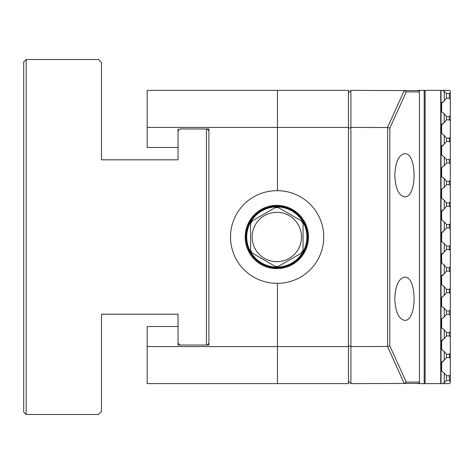 <?xml version="1.0" encoding="UTF-8"?>
<svg xmlns="http://www.w3.org/2000/svg" width="474" height="474" viewBox="0 0 474 474"><rect width="100%" height="100%" fill="white"/><g stroke="black" fill="none" stroke-linecap="round" stroke-linejoin="round"><path stroke-width="0.71" d="M23.7 412.024L23.7 61.975L26.171 59.505L98.402 59.505L101.489 62.592L101.489 159.827L178.04 159.827L178.04 130.812L179.895 128.964L206.439 128.964L206.439 345.036L179.895 345.036L178.04 343.188L178.04 314.173L101.489 314.173L101.489 411.408L98.402 414.495L26.171 414.495L23.7 412.024M26.171 59.505L26.171 414.495M348.437 346.583L348.437 127.417L277.438 127.417L277.438 190.696A46.304 46.304 0 0 1 323.742 237A46.304 46.304 0 0 1 277.438 283.304L277.438 383.626L277.438 346.583L348.437 346.583L348.437 383.626L147.171 383.626L147.171 326.521L178.04 326.521L178.04 345.036L208.91 345.036L207.055 345.036L208.91 343.188L208.91 345.036L208.91 128.964L207.055 128.964L208.91 130.812L208.91 128.964L179.895 128.964M446.461 116.462L446.461 119.851L449.376 119.851L449.376 116.462L446.461 116.462L444.274 113.819L441.655 111.834L441.655 102.87L444.274 100.885L446.461 98.242L449.376 98.242L449.376 93.461L446.461 93.461L446.461 98.242M442.041 102.876L443.036 102.396M446.461 138.07L446.461 141.459L449.376 141.459L449.376 138.07L446.461 138.07L444.274 135.428L441.655 133.443L441.655 124.478L444.274 122.493L446.461 119.851M442.041 124.484L443.036 124.004M446.461 159.679L446.461 163.068L449.376 163.068L449.376 159.679L446.461 159.679L444.274 157.036L441.655 155.051L441.655 146.087L444.274 144.102L446.461 141.459M442.041 146.093L443.036 145.613M446.461 224.504L446.461 227.887L449.376 227.887L449.376 224.504L446.461 224.504L444.274 221.862L441.655 219.877L441.655 210.906L444.274 208.921L446.461 206.285L449.376 206.285L449.376 202.896L446.461 202.896L446.461 206.285M442.041 210.918L443.036 210.432M446.461 375.758L446.461 380.539L449.376 380.539L449.376 375.758L446.461 375.758L444.274 373.115L441.655 371.13L441.655 362.166L444.274 360.181L446.461 357.538L449.376 357.538L449.376 354.149L446.461 354.149L444.274 351.507L441.655 349.522L441.655 340.557L444.274 338.572L446.461 335.93L449.376 335.93L449.376 332.541L446.461 332.541L444.274 329.898L441.655 327.913L441.655 318.949L444.274 316.964L446.461 314.321L449.376 314.321L449.376 310.932L446.461 310.932L444.274 308.29L441.655 306.305L441.655 297.34L444.274 295.355L446.461 292.713L449.376 292.713L449.376 289.324L446.461 289.324L444.274 286.687L441.655 284.696L441.655 275.732L444.274 273.747L446.461 271.104L449.376 271.104L449.376 267.715L446.461 267.715L444.274 265.079L441.655 263.094L441.655 254.123L444.274 252.138L446.461 249.496L449.376 249.496L449.376 246.113L446.461 246.113L444.274 243.47L441.655 241.485L441.655 232.515L444.274 230.53L446.461 227.887M442.041 232.527L443.036 232.041M442.041 254.129L443.036 253.649M442.041 275.738L443.036 275.258M442.041 340.563L443.036 340.083M442.041 362.172L443.036 361.692M446.461 202.896L444.274 200.253L441.655 198.268L441.655 189.304L444.274 187.313L446.461 184.676L449.376 184.676L449.376 181.287L446.461 181.287L446.461 184.676M178.04 345.036L179.895 345.036M303.058 223.906A29.323 29.323 0 0 0 301.28 220.825A29.323 29.323 0 0 1 303.058 223.906L303.058 250.094A29.323 29.323 0 0 1 301.28 253.175L278.599 266.269A29.323 29.323 0 0 1 275.044 266.269L252.358 253.175A29.323 29.323 0 0 1 250.58 250.094L250.58 223.906A29.323 29.323 0 0 1 252.358 220.825L275.044 207.731A29.323 29.323 0 0 1 278.599 207.731A29.323 29.323 0 0 0 275.044 207.731M246.723 237A30.099 30.099 0 0 0 291.866 263.064A30.099 30.099 0 0 0 291.866 210.936A30.099 30.099 0 0 0 246.723 237M252.127 237A24.695 24.695 0 0 0 282.486 261.038A24.695 24.695 0 0 0 298.916 225.974A24.695 24.695 0 0 0 252.127 237M278.599 207.731L301.28 220.825M147.171 346.583L277.438 346.583L277.438 283.304L276.822 283.304A46.304 46.304 0 0 1 230.518 237A46.304 46.304 0 0 1 276.822 190.696L277.438 190.696L277.438 127.417L147.171 127.417L147.171 90.374L277.438 90.374L277.438 127.417L277.438 90.374L348.437 90.374L348.437 127.417M246.415 237A30.407 30.407 0 0 0 276.822 267.407A30.407 30.407 0 0 0 307.223 237A30.407 30.407 0 0 0 276.822 206.593A30.407 30.407 0 0 0 246.415 237M245.182 237A31.64 31.64 0 0 1 292.642 209.597A31.64 31.64 0 0 1 292.642 264.403A31.64 31.64 0 0 1 245.182 237M245.953 237A30.869 30.869 0 0 0 276.822 267.869A30.869 30.869 0 0 0 307.691 237A30.869 30.869 0 0 0 276.822 206.131A30.869 30.869 0 0 0 245.953 237M178.04 128.964L178.04 147.479L147.171 147.479L147.171 127.417M440.731 90.374L449.376 90.374L450.3 91.304L450.3 382.696L449.376 383.626L440.731 383.626L440.731 90.374L424.194 90.374L424.194 383.626L440.731 383.626M446.461 93.461L444.274 91.281L442.651 90.374L444.274 91.281L444.274 100.885M449.376 116.462L450.3 115.52M450.3 120.793L449.376 119.851M449.376 380.539L450.3 381.463M449.376 375.758L450.3 374.816M446.461 354.149L446.461 357.538M449.376 138.07L450.3 137.128M450.3 142.401L449.376 141.459M450.3 358.48L449.376 357.538M449.376 354.149L450.3 353.207M446.461 332.541L446.461 335.93M449.376 159.679L450.3 158.737M450.3 164.01L449.376 163.068M450.3 336.872L449.376 335.93M449.376 332.541L450.3 331.599M446.461 310.932L446.461 314.321M446.461 181.287L444.274 178.645L441.655 176.66L441.655 167.695L444.274 165.71L446.461 163.068M449.376 181.287L450.3 180.345M450.3 185.618L449.376 184.676M450.3 315.263L449.376 314.321M449.376 310.932L450.3 309.99M446.461 289.324L446.461 292.713M449.376 202.896L450.3 201.954M450.3 207.227L449.376 206.285M449.376 224.504L450.3 223.562M450.3 228.835L449.376 227.887M450.3 293.655L449.376 292.713M449.376 289.324L450.3 288.382M446.461 267.715L446.461 271.104M450.3 272.046L449.376 271.104M449.376 267.715L450.3 266.773M446.461 246.113L446.461 249.496M450.3 250.438L449.376 249.496M449.376 246.113L450.3 245.165M418.738 383.389L350.902 383.626L348.437 381.155M424.194 383.626L419.395 383.626L419.395 382.737M418.738 383.626L419.395 383.626M348.437 345.558L350.902 346.583L387.637 346.482L387.637 127.518L350.902 127.417L350.902 383.626M348.437 92.845L350.902 90.374L418.738 90.611M419.395 91.263L419.395 90.374L418.738 90.374M419.395 90.374L424.194 90.374M418.506 90.374L419.431 91.304L419.431 382.696L418.506 383.626M425.107 90.374L425.107 383.626M394.795 175.262C395.387 188.362 398.664 195.566 404.612 196.87C417.233 197.913 417.233 152.61 404.612 153.653C398.664 154.962 395.387 162.167 394.795 175.262M394.795 298.738C395.387 311.833 398.664 319.038 404.612 320.347C417.233 321.39 417.233 276.087 404.612 277.13C398.664 278.434 395.387 285.638 394.795 298.738M441.039 90.374L441.039 383.626M442.651 383.626L444.274 382.719L446.461 380.539M450.3 92.537L449.376 93.461M450.3 99.185L449.376 98.242M350.902 90.374L350.902 127.417L348.437 128.442M419.431 91.92L406.265 91.92L389.818 128.099L389.818 345.901L406.265 382.08L419.431 382.08M404.322 383.626L387.56 346.583M387.56 127.417L404.322 90.374M406.265 91.92L404.363 90.445M389.818 128.099L387.637 127.518M389.818 345.901L387.637 346.482M406.265 382.08L404.363 383.555M444.274 351.507L444.274 360.181M444.274 113.819L444.274 122.493M444.274 329.898L444.274 338.572M444.274 135.428L444.274 144.102M444.274 308.29L444.274 316.964M444.274 157.036L444.274 165.71M444.274 286.687L444.274 295.355M444.274 178.645L444.274 187.313M444.274 200.253L444.274 208.921M444.274 265.079L444.274 273.747M444.274 243.47L444.274 252.138M444.274 221.862L444.274 230.53M444.274 373.115L444.274 382.719"/></g></svg>
